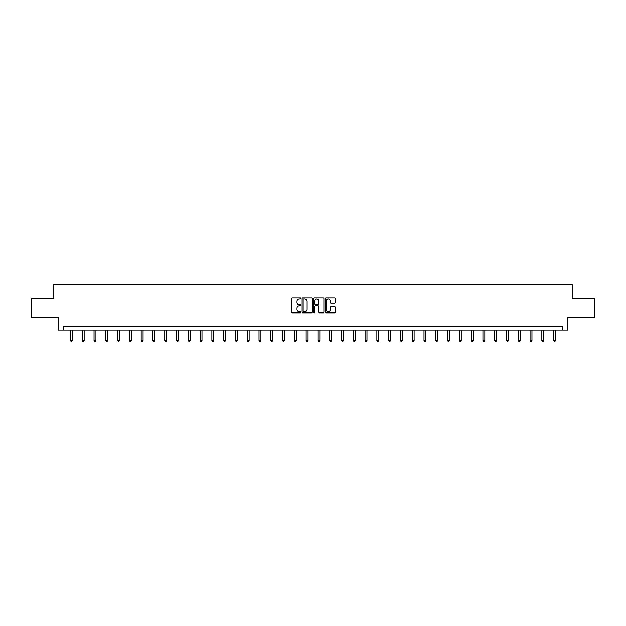 <?xml version="1.0" encoding="UTF-8"?>
<svg xmlns="http://www.w3.org/2000/svg" width="626" height="626" viewBox="0 0 626 626"><rect width="100%" height="100%" fill="white"/><g stroke="black" fill="none" stroke-linecap="round" stroke-linejoin="round"><path stroke-width="0.94" d="M300.91 298.539A0.516 0.516 0 0 0 300.394 298.023L292.514 298.023A0.743 0.743 0 0 0 291.771 298.766L291.771 312.108A0.743 0.743 0 0 0 292.514 312.851L300.394 312.851A0.516 0.516 0 0 0 300.91 312.335A0.516 0.516 0 0 0 300.394 311.818L299.377 311.818A2.371 2.371 0 0 1 297.006 309.44L297.006 308.328A2.371 2.371 0 0 1 299.377 305.957L300.394 305.957A0.516 0.516 0 0 0 300.91 305.441A0.516 0.516 0 0 0 300.394 304.917L299.377 304.917A2.371 2.371 0 0 1 297.006 302.546L297.006 301.435A2.371 2.371 0 0 1 299.377 299.064L300.394 299.064A0.516 0.516 0 0 0 300.91 298.539M334.667 303.25A0.743 0.743 0 0 0 335.411 302.507L335.411 298.766A0.743 0.743 0 0 0 334.667 298.023L325.919 298.023A0.743 0.743 0 0 0 325.176 298.766L325.176 312.108A0.743 0.743 0 0 0 325.919 312.851L334.667 312.851A0.743 0.743 0 0 0 335.411 312.108L335.411 307.585A0.743 0.743 0 0 0 334.667 306.85L330.927 306.85A0.743 0.743 0 0 0 330.184 307.585L330.184 309.831A1.98 1.98 0 0 1 328.204 311.818A1.98 1.98 0 0 1 326.216 309.831L326.216 301.043A1.98 1.98 0 0 1 328.204 299.064A1.98 1.98 0 0 1 330.184 301.043L330.184 302.507A0.743 0.743 0 0 0 330.927 303.25L334.667 303.25M562.594 329.988L567.884 329.988L567.884 317.147L594.7 317.147L594.7 298.258L572.187 298.258L572.187 284.666L53.813 284.666L53.813 298.258L31.3 298.258L31.3 317.147L58.116 317.147L58.116 329.988L562.594 329.988L562.594 326.209L63.406 326.209L63.406 329.988M312.351 298.766A0.743 0.743 0 0 0 311.607 298.023L302.859 298.023A0.743 0.743 0 0 0 302.115 298.766L302.115 312.108A0.743 0.743 0 0 0 302.859 312.851L311.607 312.851A0.743 0.743 0 0 0 312.351 312.108L312.351 298.766M314.393 298.023L323.141 298.023A0.743 0.743 0 0 1 323.885 298.766L323.885 312.108A0.743 0.743 0 0 1 323.141 312.851L319.393 312.851A0.743 0.743 0 0 1 318.657 312.108L318.657 306.701A0.743 0.743 0 0 0 317.914 305.957L315.426 305.957A0.743 0.743 0 0 0 314.69 306.701L314.69 312.335A0.516 0.516 0 0 1 314.166 312.851A0.516 0.516 0 0 1 313.649 312.335L313.649 298.766A0.743 0.743 0 0 1 314.393 298.023M303.673 299.064A0.516 0.516 0 0 0 303.156 299.58L303.156 311.294A0.516 0.516 0 0 0 303.673 311.818L304.752 311.818A2.371 2.371 0 0 0 307.123 309.44L307.123 301.435A2.371 2.371 0 0 0 304.752 299.064L303.673 299.064M318.657 301.083A1.98 1.98 0 0 0 316.67 299.095A1.98 1.98 0 0 0 314.69 301.083L314.69 304.181A0.743 0.743 0 0 0 315.426 304.917L317.914 304.917A0.743 0.743 0 0 0 318.657 304.181L318.657 301.083M70.472 329.988L70.472 340.356L72.358 340.356L72.358 329.988M72.358 340.356L71.794 341.334L71.035 341.334L70.472 340.356M82.256 329.988L82.256 340.356L84.142 340.356L84.142 329.988M84.142 340.356L83.579 341.334L82.82 341.334L82.256 340.356M94.041 329.988L94.041 340.356L95.927 340.356L95.927 329.988M95.927 340.356L95.363 341.334L94.604 341.334L94.041 340.356M105.825 329.988L105.825 340.356L107.711 340.356L107.711 329.988M107.711 340.356L107.148 341.334L106.389 341.334L105.825 340.356M117.61 329.988L117.61 340.356L119.496 340.356L119.496 329.988M119.496 340.356L118.932 341.334L118.173 341.334L117.61 340.356M129.394 329.988L129.394 340.356L131.28 340.356L131.28 329.988M131.28 340.356L130.717 341.334L129.958 341.334L129.394 340.356M141.179 329.988L141.179 340.356L143.064 340.356L143.064 329.988M143.064 340.356L142.501 341.334L141.742 341.334L141.179 340.356M152.963 329.988L152.963 340.356L154.849 340.356L154.849 329.988M154.849 340.356L154.286 341.334L153.526 341.334L152.963 340.356M164.748 329.988L164.748 340.356L166.633 340.356L166.633 329.988M166.633 340.356L166.07 341.334L165.311 341.334L164.748 340.356M176.532 329.988L176.532 340.356L178.418 340.356L178.418 329.988M178.418 340.356L177.854 341.334L177.095 341.334L176.532 340.356M188.316 329.988L188.316 340.356L190.202 340.356L190.202 329.988M190.202 340.356L189.639 341.334L188.88 341.334L188.316 340.356M200.101 329.988L200.101 340.356L201.987 340.356L201.987 329.988M201.987 340.356L201.423 341.334L200.664 341.334L200.101 340.356M211.885 329.988L211.885 340.356L213.771 340.356L213.771 329.988M213.771 340.356L213.208 341.334L212.449 341.334L211.885 340.356M223.67 329.988L223.67 340.356L225.556 340.356L225.556 329.988M225.556 340.356L224.992 341.334L224.233 341.334L223.67 340.356M235.454 329.988L235.454 340.356L237.34 340.356L237.34 329.988M237.34 340.356L236.777 341.334L236.025 341.334L235.454 340.356M247.239 329.988L247.239 340.356L249.125 340.356L249.125 329.988M249.125 340.356L248.561 341.334L247.81 341.334L247.239 340.356M259.023 329.988L259.023 340.356L260.917 340.356L260.917 329.988M260.917 340.356L260.346 341.334L259.594 341.334L259.023 340.356M270.808 329.988L270.808 340.356L272.701 340.356L272.701 329.988M272.701 340.356L272.13 341.334L271.379 341.334L270.808 340.356M282.592 329.988L282.592 340.356L284.486 340.356L284.486 329.988M284.486 340.356L283.914 341.334L283.163 341.334L282.592 340.356M294.376 329.988L294.376 340.356L296.27 340.356L296.27 329.988M296.27 340.356L295.699 341.334L294.948 341.334L294.376 340.356M306.161 329.988L306.161 340.356L308.055 340.356L308.055 329.988M308.055 340.356L307.483 341.334L306.732 341.334L306.161 340.356M317.945 329.988L317.945 340.356L319.839 340.356L319.839 329.988M319.839 340.356L319.268 341.334L318.517 341.334L317.945 340.356M329.73 329.988L329.73 340.356L331.623 340.356L331.623 329.988M331.623 340.356L331.052 341.334L330.301 341.334L329.73 340.356M341.514 329.988L341.514 340.356L343.408 340.356L343.408 329.988M343.408 340.356L342.837 341.334L342.086 341.334L341.514 340.356M353.299 329.988L353.299 340.356L355.192 340.356L355.192 329.988M355.192 340.356L354.621 341.334L353.87 341.334L353.299 340.356M365.083 329.988L365.083 340.356L366.977 340.356L366.977 329.988M366.977 340.356L366.406 341.334L365.654 341.334L365.083 340.356M376.875 329.988L376.875 340.356L378.761 340.356L378.761 329.988M378.761 340.356L378.19 341.334L377.439 341.334L376.875 340.356M388.66 329.988L388.66 340.356L390.546 340.356L390.546 329.988M390.546 340.356L389.975 341.334L389.223 341.334L388.66 340.356M400.444 329.988L400.444 340.356L402.33 340.356L402.33 329.988M402.33 340.356L401.767 341.334L401.008 341.334L400.444 340.356M412.229 329.988L412.229 340.356L414.115 340.356L414.115 329.988M414.115 340.356L413.551 341.334L412.792 341.334L412.229 340.356M424.013 329.988L424.013 340.356L425.899 340.356L425.899 329.988M425.899 340.356L425.336 341.334L424.577 341.334L424.013 340.356M435.798 329.988L435.798 340.356L437.684 340.356L437.684 329.988M437.684 340.356L437.12 341.334L436.361 341.334L435.798 340.356M447.582 329.988L447.582 340.356L449.468 340.356L449.468 329.988M449.468 340.356L448.905 341.334L448.146 341.334L447.582 340.356M459.367 329.988L459.367 340.356L461.252 340.356L461.252 329.988M461.252 340.356L460.689 341.334L459.93 341.334L459.367 340.356M471.151 329.988L471.151 340.356L473.037 340.356L473.037 329.988M473.037 340.356L472.473 341.334L471.714 341.334L471.151 340.356M482.936 329.988L482.936 340.356L484.821 340.356L484.821 329.988M484.821 340.356L484.258 341.334L483.499 341.334L482.936 340.356M494.72 329.988L494.72 340.356L496.606 340.356L496.606 329.988M496.606 340.356L496.042 341.334L495.283 341.334L494.72 340.356M506.504 329.988L506.504 340.356L508.39 340.356L508.39 329.988M508.39 340.356L507.827 341.334L507.068 341.334L506.504 340.356M518.289 329.988L518.289 340.356L520.175 340.356L520.175 329.988M520.175 340.356L519.611 341.334L518.852 341.334L518.289 340.356M530.073 329.988L530.073 340.356L531.959 340.356L531.959 329.988M531.959 340.356L531.396 341.334L530.637 341.334L530.073 340.356M541.858 329.988L541.858 340.356L543.744 340.356L543.744 329.988M543.744 340.356L543.18 341.334L542.421 341.334L541.858 340.356M553.642 329.988L553.642 340.356L555.528 340.356L555.528 329.988M555.528 340.356L554.965 341.334L554.206 341.334L553.642 340.356"/></g></svg>
